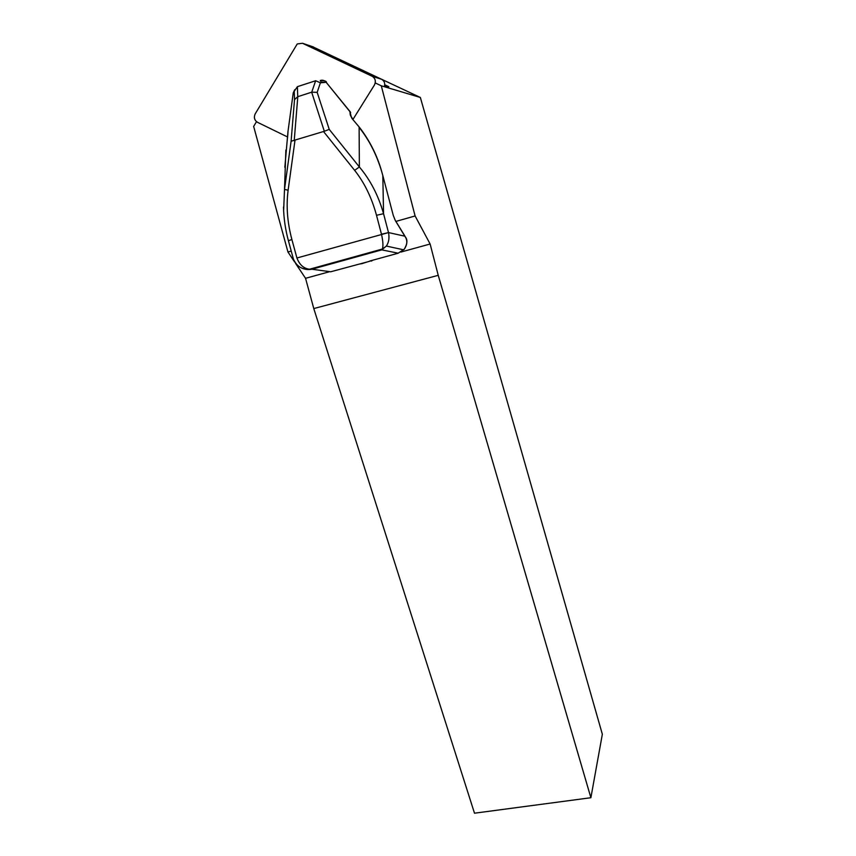 <?xml version="1.0" encoding="UTF-8"?>
<svg xmlns="http://www.w3.org/2000/svg" width="856" height="856" viewBox="0 0 856 856"><rect width="100%" height="100%" fill="white"/><g stroke="black" fill="none" stroke-linecap="round" stroke-linejoin="round"><path stroke-width="1.28" d="M400.908 252.06L430.129 244.014L415.107 215.969L381.295 85.803L375.249 82.936M256.49 121.67L253.654 126.431L287.948 251.996L291.222 251.065M395.9 221.415L415.107 215.969M287.948 251.996L294.625 261.979M295.481 263.252L305.549 278.307L329.753 271.652M305.549 278.307L313.778 308.567L474.492 813.2L590.886 797.717L438.24 275.332L430.129 244.014M380.631 78.806L420.35 97.466L602.346 734.245L590.886 797.717M420.35 97.466L381.295 85.803M313.778 308.567L438.24 275.332M384.686 85.461L388.849 86.713L384.751 84.776M373.259 260.074L361.756 263.669M283.636 210.715L284.513 189.39L291.104 141.251L294.518 99.638L294.261 91.282L297.396 86.67L297.738 96.685L311.734 92.17L317.169 92.352L329.239 129.384L324.317 131.268L311.67 92.191M350.297 112.115L326.157 82.294L320.401 82.807L315.65 80.742L297.396 86.67M294.678 89.752L293.234 92.94L288.001 131.375L284.834 167.305M350.254 111.858L326.157 82.294C324.595 80.4 322.637 79.801 320.283 80.496L321.139 82.037L324.873 82.411M291.104 141.251L324.317 131.268M285.872 150.057L284.513 189.39L288.119 190.235C286.065 206.007 287.327 222.432 291.885 239.509L296.925 257.998C299.525 264.793 303.73 268.538 309.519 269.223L311.948 269.223C306.897 270.175 302.286 269.062 298.113 265.874M329.239 129.384L359.37 166.963L354.641 170.344L323.589 131.61M294.518 99.638L297.738 96.685M371.761 260.994L369.931 260.984M369.781 261.026L398.115 253.237L404.257 249.203C407.092 245.062 407.563 241.157 405.637 237.497L395.344 220.613L393.246 215.338L382.814 175.534C377.731 156.776 369.824 140.726 359.113 127.383L359.37 166.963C370.316 179.921 378.373 195.5 383.552 213.7L388.506 232.586C389.555 237.968 388.827 242.451 386.345 246.057L381.787 249.866L311.948 269.223L330.716 271.78L369.332 261.38M370.295 253.055L370.06 252.445M403.7 249.834L386.345 246.057M398.222 253.205L381.787 249.866L382.3 249.032C383.36 246.4 383.092 241.467 381.487 234.234L376.501 215.295C371.793 197.832 364.506 182.842 354.641 170.344M393.246 215.338L382.814 175.534L383.552 213.7L376.501 215.295M404.974 236.224L388.506 232.575L296.925 257.998M309.519 269.223L305.496 268.987C300.263 268.463 296.251 265.189 293.437 259.175L288.419 240.761L291.885 239.509M288.419 240.782L288.419 240.761C285.401 229.718 283.764 218.462 283.507 206.97M405.616 237.283C407.691 240.215 407.242 244.195 404.267 249.203L404.353 249.085M359.509 127.405C368.99 139.689 376.094 153.395 380.834 168.504L382.835 175.608M359.445 127.319L352.019 118.545L359.509 127.416M352.019 118.545L350.275 114.918L352.351 118.481M350.275 114.918L349.933 111.911L350.981 115.646M384.355 86.713C385.286 83.417 384.365 80.935 381.615 79.276L312.483 46.663M353.025 119.326L374.425 85.012C376.148 81.309 375.388 78.399 372.157 76.28L302.5 43.271L297.235 43.956L255.195 113.88C253.633 117.433 254.393 120.247 257.495 122.312L287.627 137.003M294.261 91.282L293.234 92.94M294.967 140.523L288.119 190.235M297.802 96.664L294.218 140.641M311.734 92.17L315.65 80.742M320.401 82.807L317.169 92.352M388.506 232.586L381.487 234.234M405.637 237.497L405.391 236.909M395.344 220.613L393.257 215.38M362.42 263.562L359.937 263.958M381.615 79.276L372.157 76.28M313.531 47.016L302.5 43.271M309.562 269.223L382.29 249.053L386.27 246.175M404.267 249.203L403.732 249.802M404.984 236.235L395.322 220.463M287.445 138.469L287.819 134.67M320.369 80.539C324.189 80.464 326.232 81.042 326.5 82.251M287.83 134.531L287.99 131.567M350.628 112.65L350.339 111.954"/></g></svg>
